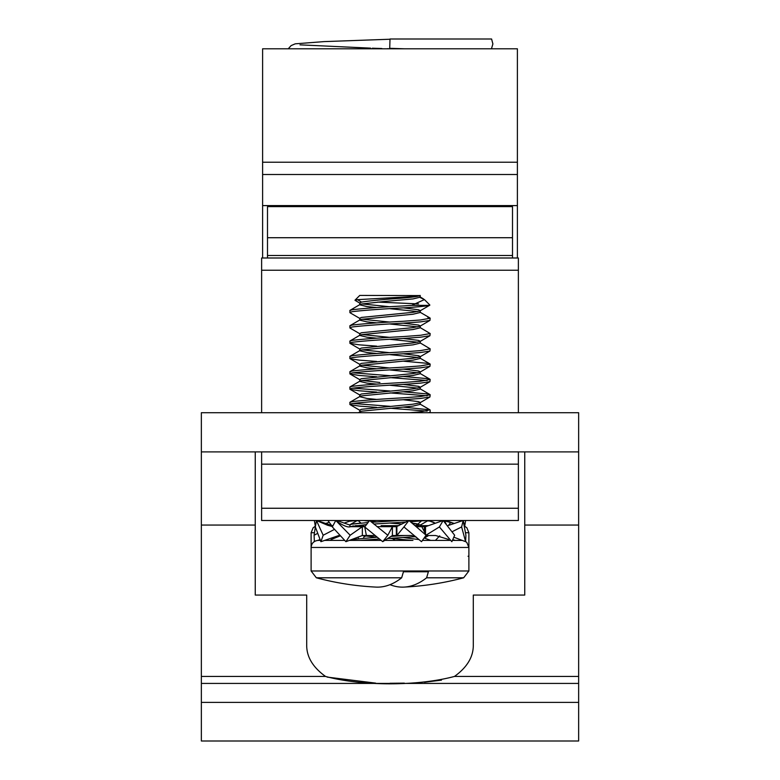 <?xml version="1.0" encoding="UTF-8"?>
<svg xmlns="http://www.w3.org/2000/svg" width="780" height="780" viewBox="0 0 780 780"><rect width="100%" height="100%" fill="white"/><g stroke="black" fill="none" stroke-linecap="round" stroke-linejoin="round"><path stroke-width="1.17" d="M517.393 257.995L517.393 174.515L262.606 174.515L262.606 48.799L517.393 48.799L517.393 162.22L262.606 162.22M267.501 257.995L267.501 237.715L512.499 237.715L267.501 237.715L267.501 206.632L512.499 206.632L512.499 257.995M262.606 257.995L262.606 174.515M517.393 205.598L262.606 205.598M517.393 174.515L517.393 162.22M255.255 558.997L255.255 595.072L306.706 595.072L306.706 645.986C306.92 657.394 313.19 667.534 325.523 676.435C313.19 667.534 306.92 657.394 306.706 645.986M441.451 680.15L424.573 682.217M404.303 683.124L390 683.27M375.697 683.124L327.171 677.099M201.357 451.903L201.357 412.708L578.643 412.708L578.643 451.903L201.357 451.903L201.357 676.435L325.523 676.435C362.329 686.273 417.602 686.273 454.477 676.435C466.81 667.534 473.08 657.394 473.294 645.986L473.294 595.072L524.745 595.072L524.745 558.997M428.435 525.661L420.225 525.661L428.435 525.661M412.483 523.166L417.183 523.877M422.614 520.767L411.323 521.674L412.503 523.195M398.863 525.661L381.137 525.661M363.889 525.661L355.446 525.661M360.935 523.097L353.866 523.877M315.286 526.13L314.36 520.504M329.17 522.298L325.728 523.468M354.227 520.504L350.902 520.767L344.156 523.068M416.169 525.613L421.502 520.865M424.993 520.767L422.565 520.767M448.481 525.398L450.83 522.298M430.511 521.245L433.885 522.395M464.714 526.13L465.64 520.504M446.891 520.962L454.272 523.468M360.965 523.117L358.108 520.504M354.393 520.767L358.39 520.767M331.519 525.398L327.912 520.504M444.005 520.767L454.291 523.468M401.671 577.795L316.348 577.795A285.997 285.997 0 0 0 375.97 587.096A285.685 95.218 -90 0 0 377.53 587.135A285.685 95.218 -90 0 0 401.671 577.795L403.435 571.769L428.376 571.769L403.435 571.769M390 584.678A285.685 95.218 -90 0 0 402.47 587.135A285.685 95.218 -90 0 0 404.03 587.096A285.997 285.997 0 0 0 463.651 577.795L426.621 577.795L428.376 571.769M462.296 540.423L452.449 540.404M449.943 540.404L422.468 540.404M412.942 540.404L384.745 540.404M381.098 540.404L349.313 540.404M344.575 540.404L324.792 540.404M405.083 535.509L390.985 536.416M427.157 535.509L425.782 535.704M415.633 536.659L387.689 538.522M424.924 520.504L410.446 521.732M405.902 522.054L373.903 524.033M362.232 535.548L376.76 537.245M360.087 303.284L355.075 300.368L357.494 299.656L361.491 302.113L359.765 302.923L359.765 304.834L367.019 306.579L376.76 307.564M362.047 303.907L390 306.793M361.491 302.113C369.31 300.836 382.171 299.559 400.081 298.282C412.113 297.346 418.821 296.39 420.186 295.415L420.235 297.18L412.981 298.925L384.472 301.47L361.491 304.024L359.765 304.834M403.328 307.856L418.509 309.767L420.235 310.577L419.913 310.947L412.981 312.322L361.491 317.421L359.765 318.23L359.765 320.151L367.019 321.886L376.76 322.871M362.047 319.225L390 322.101M420.235 310.577L420.235 312.488L412.981 314.233L361.491 319.332L359.765 320.151M403.328 323.173L418.509 325.075L420.235 325.884L419.913 326.255L412.981 327.629L361.491 332.738L359.765 333.548L359.765 335.459L367.019 337.204L376.76 338.189M362.047 334.532L390 337.409M420.235 325.884L420.235 327.805L412.981 329.54L361.491 334.649L359.765 335.459M403.328 338.481L418.509 340.392L420.235 341.201L419.913 341.572L412.981 342.947L361.491 348.046L359.765 348.855L359.765 350.766L367.019 352.511L376.76 353.496M362.047 349.849L390 352.726M420.235 341.201L420.235 343.112L412.981 344.857L361.491 349.957L359.765 350.766M403.328 353.788L418.509 355.7L420.235 356.509L419.913 356.879L412.981 358.254L361.491 363.363L359.765 364.172L359.765 366.083L367.019 367.828L376.76 368.813M362.047 365.157L390 368.033M420.235 356.509L420.235 358.43L412.981 360.165L361.491 365.274L359.765 366.083M403.328 369.106L418.509 371.017L420.235 371.826L419.913 372.197L412.981 373.571L361.491 378.671L359.765 379.48L359.765 381.391L367.019 383.136L376.76 384.121M362.047 380.474L379.918 382.502M420.235 371.826L420.235 373.737L412.981 375.482L361.491 380.581L359.765 381.391M403.328 384.413L418.509 386.324L420.235 387.133L419.913 387.504L412.981 388.879L361.491 393.988L359.765 394.797L359.765 396.708L367.019 398.453L376.76 399.438M420.235 387.133L420.235 389.054L412.981 390.79L361.491 395.899L359.765 396.708M403.328 399.731L418.509 401.642L420.235 402.451L419.913 402.821L412.981 404.196L361.491 409.295L359.765 410.104L359.765 411.85M420.235 402.451L420.235 404.362L412.981 406.107L361.491 411.206L358.283 412.708M363.714 520.504L369.077 521.167M370.646 521.332L376.76 521.937M355.007 300.173L359.765 295.415L419.991 295.581M390 308.704L417.953 311.571M390 324.012L417.953 326.878M390 339.329L417.953 342.196M390 354.637L417.953 357.503M390 369.954L417.953 372.811M390 385.261L417.953 388.128M382.151 520.504L390 521.157M403.328 522.23L405.22 522.405M412.152 523.156L420.235 524.95L415.779 526.325M390 523.078L402.051 524.024M414.745 525.408L417.953 525.934M420.186 295.415C419.425 296.049 412.922 296.654 400.686 297.229L357.494 299.656M420.03 297.473L424.418 299.588L411.674 305.36L403.387 305.935C379.587 307.213 362.505 308.49 352.121 309.767L349.82 310.577L350.064 312.77L360.087 318.601M411.674 305.36L429.331 305.36C425.899 306.189 417.251 307.018 403.387 307.856C379.587 309.133 362.505 310.411 352.121 311.678L349.82 312.488M427.879 317.421L430.18 318.23L420.537 319.976L403.387 321.253C379.587 322.53 362.505 323.807 352.121 325.075L349.82 325.884L350.064 328.078L360.087 333.908M430.18 318.23L429.936 320.424L420.537 321.886L403.387 323.164C379.587 324.441 362.505 325.718 352.121 326.995L349.82 327.805M419.942 327.464L430.18 333.548L420.537 335.283L403.387 336.56C379.587 337.837 362.505 339.115 352.121 340.392L349.82 341.201L350.064 343.395L359.463 344.857L376.672 346.135M430.18 333.548L429.936 335.731L420.537 337.204L403.387 338.481C379.587 339.758 362.505 341.026 352.121 342.303L349.82 343.112M419.942 342.771L430.18 348.855L420.537 350.6L403.387 351.877C379.587 353.155 362.505 354.432 352.121 355.7L349.82 356.509L350.064 358.702L359.463 360.165L376.672 361.452M430.18 348.855L429.936 351.049L420.537 352.511L403.387 353.788C379.587 355.066 362.505 356.343 352.121 357.62L349.82 358.43M403.24 361.159L427.879 363.363L430.18 364.172L420.537 365.908L403.387 367.185C379.587 368.462 362.505 369.74 352.121 371.017L349.82 371.826L350.064 374.02L359.463 375.482L376.672 376.76M430.18 364.172L429.936 366.356L420.537 367.828L403.387 369.106C379.587 370.383 362.505 371.651 352.121 372.928L349.82 373.737M403.24 376.467L427.879 378.671L430.18 379.48L420.537 381.225L403.387 382.502C379.587 383.779 362.505 385.057 352.121 386.324L349.82 387.133L350.064 389.327L359.463 390.79L376.672 392.077M430.18 379.48L429.936 381.673L420.537 383.136L403.387 384.413C379.587 385.69 362.505 386.968 352.121 388.245L349.82 389.054M403.24 391.784L427.879 393.988L430.18 394.797L420.537 396.532L403.387 397.81C379.587 399.087 362.505 400.364 352.121 401.642L349.82 402.451L350.064 404.635L359.463 406.107L376.672 407.384M430.18 394.797L429.936 396.981L420.537 398.453L403.387 399.721C379.587 401.008 362.505 402.275 352.121 403.552L349.82 404.362M403.24 407.092L429.956 409.841L420.537 411.85L409.383 412.708M430.18 410.104L430.18 412.015L428.717 412.708M352.843 403.435L390 406.322M390 408.232L427.157 411.099M352.843 388.128L390 391.004M390 392.915L427.157 395.782M352.843 372.811L390 375.697M390 377.608L427.157 380.474M429.331 305.36L429.848 305.029L424.418 299.588M418.538 303.898L377.695 302.084M403.328 537.537L419.045 539.584M390 538.385L412.366 540.404M379.363 539L360.272 540.404M366.464 524.569L349.927 526.675M400.433 520.504L371.787 522.259M368.014 522.532L352.121 524.14L350.044 524.687L349.82 526.675M352.843 525.934L359.434 526.685M377.227 537.215L351.634 539.536M349.83 540.218L352.121 540.404L352.121 539.448M320.229 540.404L318.172 540.404C313.843 540.862 311.493 543.212 311.113 547.462L311.113 532.721L313.141 527.767L315.247 526.295M404.03 587.096A285.685 95.218 -90 0 0 426.621 577.795M415.311 525.915L426.085 535.246L421.512 541.691L403.933 526.939L408.915 520.504L415.311 525.915M350.171 535.246L362.349 526.685L364.913 526.685L350.493 526.685C348.114 527.719 343.385 525.827 336.297 521.011L350.171 535.246L345.91 541.691L332.309 526.939L335.761 520.504M408.915 520.504L396.357 526.685L396.357 535.509L392.398 535.509L382.736 541.691L364.728 526.939L369.603 520.504L387.835 535.246L382.736 541.691M364.728 526.939L366.385 535.509L362.349 535.509L345.91 541.691M316.446 520.504L323.173 535.246L320.902 541.691L315.344 526.939L316.446 520.504L327.522 525.242L332.485 526.568M323.173 535.246L334.532 529.367M339.7 535.226L320.902 541.691M315.802 523.926L314.087 535.246L314.398 541.691M316.846 520.504L332.855 525.847M314.087 535.246L317.372 533.539M319.839 539.604L317.704 540.423M327.19 539.614L327.551 540.404M335.029 537.04L330.057 540.404M336.843 520.504L349.82 525.047M355.777 537.976L356.421 538.883M358.264 537.04L358.342 538.678M373.201 521.596L374.185 522.103M392.389 538.571L395.255 540.404M411.011 521.693L411.479 522.581M446.15 523.936L444.239 520.504L443.703 521.011M435.425 540.404L439.744 535.85M424.223 537.976L430.687 540.404M464.197 523.926L463.213 520.65M452.81 539.614L455.208 540.404M443.157 520.504L454.662 535.246L451.844 541.691L439.394 526.939L443.157 520.504L425.51 526.685L425.51 534.085M439.394 526.939L426.046 535.168M425.919 535.509L435.64 535.509L448.412 539.37M424.349 531.755L424.349 526.685L425.51 526.685M424.349 526.685L416.179 526.685M426.085 535.246L421.814 526.685M403.933 526.939L396.864 535.509L411.577 535.509L416.423 537.264M396.864 526.685L396.864 535.509L392.398 535.509L392.398 526.685L376.994 526.656M387.835 535.246L392.398 526.685L396.357 526.685M362.349 526.685L362.349 535.509L375.219 535.509M463.154 520.504L465.913 535.246L465.601 541.691L461.623 526.939L463.154 520.504L447.564 525.71M453.872 537.196L465.601 541.691M461.623 526.939L452.069 531.755M524.745 451.903L524.745 595.072M578.643 451.903L578.643 702.4L201.357 702.4L201.357 676.435M255.255 595.072L255.255 451.903M201.357 702.4L201.357 741L578.643 741L578.643 702.4M518.378 412.708L518.378 257.995L261.622 257.995L261.622 270.241L518.378 270.241M261.622 412.708L261.622 270.241M267.501 255.479L512.499 255.479M261.622 451.903L261.622 520.504L518.378 520.504L518.378 451.903M390 39L491.507 39L390 39L389.727 48.321L404.44 48.799L396.776 48.545M468.887 556.237L468.039 556.237M314.262 532.721L311.113 532.721M463.651 577.795L468.887 570.98L468.887 532.721L465.738 532.721M468.887 570.98L311.113 570.98L311.113 547.462L468.887 547.462L466.859 542.51L465.611 541.505M578.643 676.435L454.477 676.435M578.643 525.057L524.745 525.057M578.643 683.426L201.357 683.426M255.255 525.057L201.357 525.057M261.622 464.159L518.378 464.159M261.622 508.258L518.378 508.258M468.887 532.721L466.859 527.767L464.753 526.295M427.615 520.816L420.235 525.106M356.84 520.767L350.259 524.579M344.565 523.214L346.115 522.395M349.489 521.245L353.906 520.767M435.435 523.214L429.712 521.079L426.094 520.767M420.235 524.95L420.235 526.685M428.707 535.509L424.057 538.21M428.171 520.504L419.913 525.31M429.936 412.298L429.234 412.708M350.064 404.635L360.087 410.475M429.936 396.981L419.913 402.821M350.064 389.327L360.087 395.158M429.936 381.673L419.913 387.504M350.064 374.02L360.087 379.85M429.936 366.356L419.913 372.197M350.064 358.702L360.087 364.533M429.936 351.049L419.913 356.879M350.064 343.395L360.087 349.226M429.936 335.731L419.913 341.572M429.936 320.424L419.913 326.255M429.78 305.204L419.913 310.947M357.23 520.504L350.044 524.687M419.942 404.02L429.956 409.841M360.058 396.367L350.044 402.188M419.942 388.713L429.956 394.534M360.058 381.059L350.044 386.88M419.942 373.396L429.956 379.216M360.058 365.742L350.044 371.563M419.942 358.088L429.956 363.909M360.058 350.435L350.044 356.255M360.058 335.117L350.044 340.938M360.058 319.81L350.044 325.63M419.942 312.146L429.956 317.967M360.058 304.493L350.044 310.313M419.942 296.839L423.423 298.867M311.113 570.98L316.348 577.795M331.588 539.37L340.255 535.85M363.577 537.264L365.459 536.075M390.604 48.799L387.319 48.701M389.99 39.234L324.11 41.603L295.22 43.826L291.096 45.611L288.259 48.799M491.595 39L492.892 43.934L491.449 48.799M299.978 44.85L370.636 48.145M372.333 48.204L381.82 48.526"/></g></svg>
